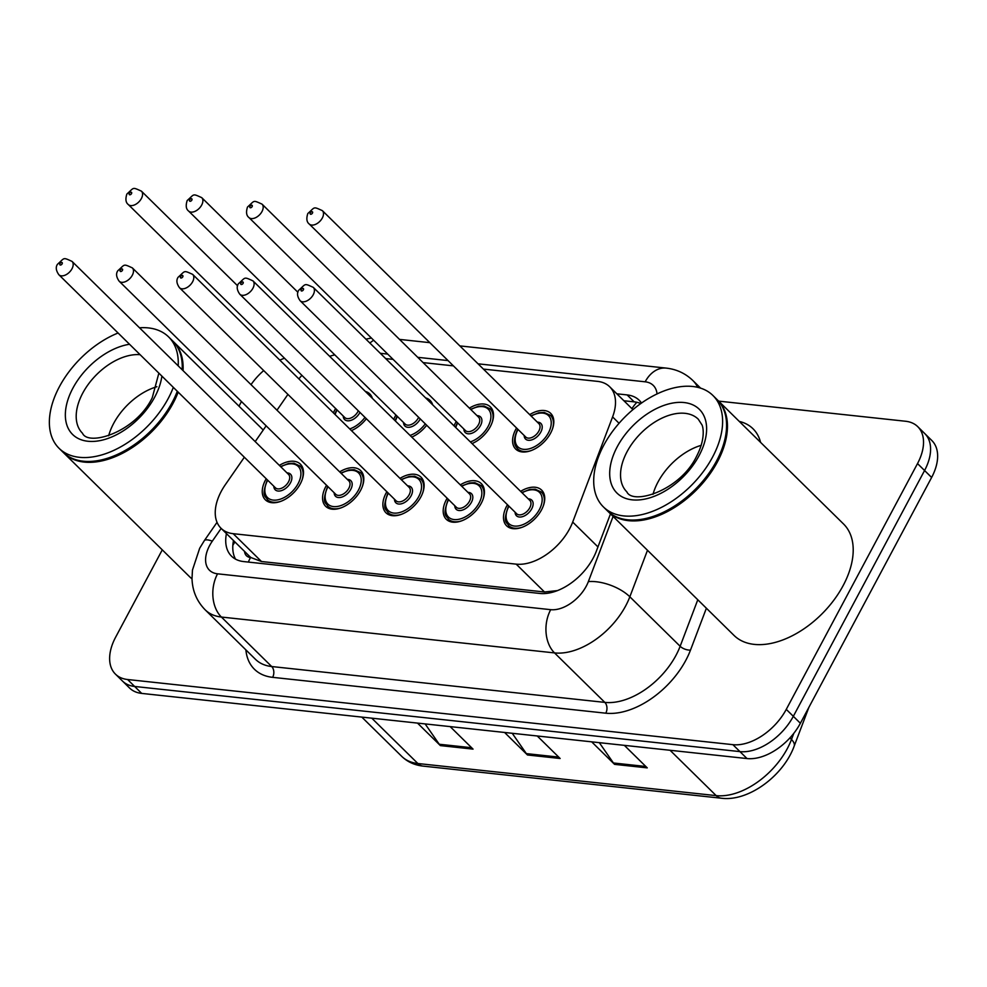 <?xml version="1.0" encoding="UTF-8"?>
<svg xmlns="http://www.w3.org/2000/svg" width="987" height="987" viewBox="0 0 987 987"><rect width="100%" height="100%" fill="white"/><g stroke="black" fill="none" stroke-linecap="round" stroke-linejoin="round"><path stroke-width="1.48" d="M393.739 419.376A24.996 15.249 134.5 0 1 395.158 416.366A24.996 15.249 134.5 0 1 395.923 415.009M425.656 397.921A24.996 15.249 134.5 0 1 430.11 400.426A24.996 15.249 134.5 0 1 432.676 404.83M454.057 425.866A24.996 15.249 134.5 0 1 455.476 422.855A24.996 15.249 134.5 0 1 456.241 421.498M469.38 408.137A24.996 15.249 134.5 0 1 490.416 406.915A24.996 15.249 134.5 0 1 490.305 426.606A24.996 15.249 134.5 0 1 472.057 443.582M529.698 414.626A24.996 15.249 134.5 0 1 550.734 413.405A24.996 15.249 134.5 0 1 550.623 433.096A24.996 15.249 134.5 0 1 515.67 449.048A24.996 15.249 134.5 0 1 515.782 429.357A24.996 15.249 134.5 0 1 516.546 427.988M333.433 412.887A24.996 15.249 134.5 0 1 334.84 409.876A24.996 15.249 134.5 0 1 335.605 408.519M365.338 391.432A24.996 15.249 134.5 0 1 369.792 393.924A24.996 15.249 134.5 0 1 372.37 398.341M339.676 471.872A24.996 15.249 134.5 0 1 360.711 470.651A24.996 15.249 134.5 0 1 360.6 490.354A24.996 15.249 134.5 0 1 325.648 506.294A24.996 15.249 134.5 0 1 325.772 486.603A24.996 15.249 134.5 0 1 326.537 485.246M399.994 478.374A24.996 15.249 134.5 0 1 421.03 477.153A24.996 15.249 134.5 0 1 420.918 496.843A24.996 15.249 134.5 0 1 385.966 512.784A24.996 15.249 134.5 0 1 386.077 493.093A24.996 15.249 134.5 0 1 386.842 491.736M460.3 484.864A24.996 15.249 134.5 0 1 481.348 483.642A24.996 15.249 134.5 0 1 481.224 503.333A24.996 15.249 134.5 0 1 446.284 519.285A24.996 15.249 134.5 0 1 446.395 499.582A24.996 15.249 134.5 0 1 447.16 498.225M520.618 491.353A24.996 15.249 134.5 0 1 541.653 490.132A24.996 15.249 134.5 0 1 541.542 509.823A24.996 15.249 134.5 0 1 506.59 525.775A24.996 15.249 134.5 0 1 506.701 506.072A24.996 15.249 134.5 0 1 507.466 504.715M279.37 465.383A24.996 15.249 134.5 0 1 300.406 464.161A24.996 15.249 134.5 0 1 300.295 483.864A24.996 15.249 134.5 0 1 265.343 499.804A24.996 15.249 134.5 0 1 265.454 480.114A24.996 15.249 134.5 0 1 266.219 478.744M244.357 457.24L225.344 484.666A46.87 28.598 -45.5 0 0 221.248 491.353A46.87 28.598 -45.5 0 0 221.039 528.279A46.87 28.598 -45.5 0 0 233.179 533.683L516.201 564.145A46.87 28.598 -45.5 0 0 572.694 522.061L612.594 416.909A46.87 28.598 -45.5 0 0 609.707 386.781A46.87 28.598 -45.5 0 0 597.554 381.377L483.42 369.089M244.554 551.425A15.619 9.537 -45.5 0 0 250.501 557.544L251.08 557.618A46.87 28.598 134.5 0 1 249.267 556.063L221.039 528.279M251.08 557.618L261.481 561.517L544.503 591.99L557.544 590.596M287.92 394.418L276.977 410.197M266.145 425.829L255.201 441.608M334.815 354.888A46.87 28.598 -45.5 0 0 329.658 356.319M301.899 375.344A46.87 28.598 -45.5 0 0 298.888 378.897M453.403 365.869L423.102 362.599M393.085 359.367L385.658 358.577M426.68 425.237A24.996 15.249 134.5 0 1 411.752 437.093M366.362 418.735A24.996 15.249 134.5 0 1 351.434 430.591M718.659 401.129L905.572 421.252A46.87 28.598 134.5 0 1 917.725 426.643A46.87 28.598 134.5 0 1 917.515 463.582L786.269 709.369L793.326 716.315A46.87 28.598 134.5 0 1 739.942 751.613L134.639 686.458A46.87 28.598 134.5 0 1 122.487 681.055A46.87 28.598 134.5 0 0 134.639 686.458L739.942 751.613A46.87 28.598 134.5 0 0 793.326 716.315L924.572 470.515L793.326 716.315L800.383 723.261A46.87 28.598 134.5 0 1 747.011 758.559L141.696 693.405A46.87 28.598 134.5 0 1 129.544 688.001L115.43 674.109A46.87 28.598 134.5 0 1 115.639 637.183L162.275 549.858M917.725 426.643L924.782 433.589A46.87 28.598 134.5 0 1 924.572 470.515A46.87 28.598 134.5 0 0 924.782 433.589L931.839 440.535A46.87 28.598 134.5 0 1 931.629 477.461L800.383 723.261M599.319 742.656L613.433 762.988A12.498 8.92 96.1 0 0 614.568 764.357L647.238 767.874L624.352 745.358M591.682 741.842L614.568 764.357M425.138 723.915L439.24 744.247A12.498 8.92 96.1 0 0 440.387 745.604L473.044 749.121L450.158 726.605M417.501 723.089L440.387 745.604M512.228 733.279L526.342 753.612A12.498 8.92 96.1 0 0 527.477 754.981L560.135 758.497L537.249 735.981M504.591 732.465L527.477 754.981M226.43 533.597A46.87 28.598 -45.5 0 0 231.526 556.174A46.87 28.598 -45.5 0 0 243.666 561.578L539.778 593.446A46.87 28.598 -45.5 0 0 596.271 551.363L610.484 513.882M235.548 559.148A46.87 28.598 134.5 0 1 233.487 540.543M251.019 384.646A46.87 28.598 134.5 0 1 263.702 370.581M279.815 360.132A46.87 28.598 134.5 0 1 284.515 358.244M238.99 406.163L241.457 401.549M786.269 709.369A46.87 28.598 134.5 0 1 732.885 744.667L127.582 679.512A46.87 28.598 134.5 0 1 115.43 674.109M641.538 403.054A46.87 28.598 -45.5 0 0 639.268 400.315A46.87 28.598 -45.5 0 0 627.115 394.911L616.838 393.801M623.895 400.747L634.172 401.857A46.87 28.598 134.5 0 1 640.81 403.56M178.191 392.135A78.121 47.66 134.5 0 1 173.107 403.227A78.121 47.66 134.5 0 1 63.884 453.058A78.121 47.66 134.5 0 1 63.452 452.614M192.021 578.875A78.121 47.66 134.5 0 1 189.627 576.766L63.884 453.058M177.327 391.296A77.331 47.191 134.5 0 1 172.12 402.745A77.331 47.191 134.5 0 1 109.532 457.586A77.331 47.191 134.5 0 1 109.273 457.684M177.302 391.271A78.121 47.66 134.5 0 1 172.219 402.363A78.121 47.66 134.5 0 1 109.002 457.771A78.121 47.66 134.5 0 1 62.995 452.194L59.035 448.283A78.121 47.66 134.5 0 1 59.38 386.744A78.121 47.66 134.5 0 1 118.082 333.001M173.33 387.36A78.121 47.66 134.5 0 1 168.246 398.452A78.121 47.66 134.5 0 1 59.035 448.283M108.644 435.773A50.942 31.078 134.5 0 1 113.616 423.497A50.942 31.078 134.5 0 1 156.908 386.719M139.512 327.783A78.121 47.66 134.5 0 1 168.604 336.912A78.121 47.66 134.5 0 1 178.203 365.856M168.604 336.912L172.577 340.823A78.121 47.66 134.5 0 1 182.176 369.755M173.009 341.255A78.121 47.66 134.5 0 1 173.453 341.687A78.121 47.66 134.5 0 1 183.051 370.631M717.352 399.858A78.121 47.66 134.5 0 1 717.796 400.278A78.121 47.66 134.5 0 1 717.438 461.83A78.121 47.66 134.5 0 1 608.226 511.648A78.121 47.66 134.5 0 1 607.782 511.217M717.796 400.278L843.54 523.986A78.121 47.66 134.5 0 1 843.182 585.538A78.121 47.66 134.5 0 1 733.958 635.357L608.226 511.648M723.15 445.581A77.331 47.191 134.5 0 1 723.076 445.853A77.331 47.191 134.5 0 1 716.463 461.336A77.331 47.191 134.5 0 1 653.875 516.189A77.331 47.191 134.5 0 1 653.604 516.275M712.947 395.503L716.907 399.414A78.121 47.66 134.5 0 1 723.237 445.322A78.121 47.66 134.5 0 1 716.562 460.954A78.121 47.66 134.5 0 1 653.345 516.361A78.121 47.66 134.5 0 1 607.338 510.785L603.365 506.874A78.121 47.66 134.5 0 1 603.723 445.334A78.121 47.66 134.5 0 1 712.947 395.503A78.121 47.66 134.5 0 1 712.589 457.055A78.121 47.66 134.5 0 1 603.365 506.874M652.987 494.376A50.942 31.078 134.5 0 1 657.959 482.1A50.942 31.078 134.5 0 1 701.239 445.322M250.501 557.544A46.87 33.435 96.1 0 0 248.342 562.072M636.849 402.289A46.87 33.435 96.1 0 0 631.939 408.667M261.481 561.517L233.179 533.683M619.059 423.275L612.594 416.909M597.949 546.921L572.694 522.061M544.503 591.99L516.201 564.145M808.896 707.321L794.165 746.147A15.619 7.242 -159.2 0 0 791.475 739.51L793.844 733.267M794.165 746.147C783.419 775.794 748.38 801.839 721.398 798.224A15.619 11.141 -83.9 0 1 716.167 795.621A62.489 38.135 -45.5 0 0 791.475 739.51L789.884 737.943M371.766 718.166L417.871 763.519A15.619 11.141 96.1 0 0 423.102 766.109C414.565 765.159 407.421 761.89 401.672 756.313A62.489 38.135 -45.5 0 0 417.871 763.519L716.167 795.621L670.074 750.28M747.011 758.559L732.885 744.667M141.696 693.405L127.582 679.512M931.629 477.461L917.515 463.582M558.728 757.103L526.342 753.612M471.626 747.727L439.24 744.247M645.819 766.48L613.433 762.988M221.162 528.403L212.328 541.135A31.251 19.061 -45.5 0 0 209.602 545.589A31.251 19.061 -45.5 0 0 217.559 573.817L550.697 609.67A31.251 19.061 -45.5 0 0 586.278 586.142A31.251 19.061 -45.5 0 0 588.351 581.614L613.087 516.435M647.484 550.29L629.842 596.79A62.489 38.135 134.5 0 1 625.709 605.845A62.489 38.135 134.5 0 1 554.534 652.913L221.396 617.048A62.489 38.135 134.5 0 1 205.197 609.855L255.485 659.328A62.489 38.135 -45.5 0 0 271.684 666.533L604.821 702.386A62.489 38.135 -45.5 0 0 675.996 655.331A62.489 38.135 -45.5 0 0 680.142 646.275L697.784 599.775M706.384 608.226L690.505 650.075A70.311 42.897 134.5 0 1 605.784 713.194L272.646 677.341A7.81 5.577 96.1 0 0 271.684 666.533L221.396 617.048A31.251 22.294 -83.9 0 1 217.559 573.817M690.505 650.075A7.81 3.615 20.8 0 1 680.142 646.275L629.842 596.79A31.251 14.484 -159.2 0 0 588.351 581.614M272.646 677.341A70.311 42.897 134.5 0 1 245.886 649.89M739.263 421.412A70.311 42.897 134.5 0 1 760.57 442.373M550.697 609.67A31.251 22.294 -83.9 0 0 554.534 652.913L604.821 702.386A7.81 5.577 96.1 0 1 605.784 713.194M700.634 388.175L692.825 380.488A62.489 38.135 134.5 0 1 697.673 387.348M657.046 393.961A31.251 19.061 -45.5 0 0 645.165 381.809L478.053 363.821M448.036 360.588L417.735 357.319M387.718 354.099L380.291 353.297M645.165 381.809A31.251 22.294 -83.9 0 1 666.151 368.102L459.831 345.894M369.903 343.081A31.251 22.294 -83.9 0 1 373.691 340.281M212.328 541.135A31.251 6.736 -145.3 0 0 204.297 540.691L217.029 522.333M634.172 401.857L627.115 394.911M280.579 466.58L288.562 463.458L293.978 463.236L300.184 466.148A23.441 14.299 134.5 0 1 302.244 479.398M267.699 480.213A21.874 13.349 -45.5 0 0 267.625 480.348A21.874 13.349 -45.5 0 0 273.202 500.101A21.874 13.349 -45.5 0 0 298.111 483.63A21.874 13.349 -45.5 0 0 298.173 466.357A21.874 13.349 -45.5 0 0 280.851 466.839M286.995 472.896A10.931 6.675 134.5 0 1 290.486 482.803A10.931 6.675 134.5 0 1 280.419 490.897A10.931 6.675 134.5 0 1 273.843 486.258M275.41 487.8A9.376 5.725 -45.5 0 0 288.525 481.816A9.376 5.725 -45.5 0 0 288.562 474.439L72.026 261.395A9.376 5.725 134.5 0 1 71.989 268.785A9.376 5.725 134.5 0 1 58.875 274.756L275.41 487.8M62.132 263.85A1.567 0.95 -45.5 0 0 61.737 262.443A1.567 0.95 -45.5 0 0 59.948 263.615A1.567 0.95 -45.5 0 0 60.355 265.034A1.567 0.95 -45.5 0 0 62.132 263.85M280.604 501.396A23.441 14.299 134.5 0 1 267.317 499.558L270.216 502.408M337.098 409.975A21.874 13.349 -45.5 0 0 337.023 410.111A21.874 13.349 -45.5 0 0 335.136 414.552M349.743 428.926A21.874 13.349 -45.5 0 0 364.98 417.378M359.959 412.43A10.931 6.675 134.5 0 1 359.885 412.566A10.931 6.675 134.5 0 1 349.805 420.659A10.931 6.675 134.5 0 1 343.242 416.02M237.608 285.798L141.425 191.157A9.376 5.725 134.5 0 1 141.375 198.547A9.376 5.725 134.5 0 1 128.273 204.519L344.808 417.563A9.376 5.725 -45.5 0 0 357.911 411.579A9.376 5.725 -45.5 0 0 358.293 410.802M129.346 193.378A1.567 0.95 -45.5 0 0 129.741 194.797A1.567 0.95 -45.5 0 0 131.518 193.612A1.567 0.95 -45.5 0 0 131.123 192.206A1.567 0.95 -45.5 0 0 129.346 193.378M340.885 473.069L348.88 469.948L354.284 469.726L360.502 472.637A23.441 14.299 134.5 0 1 362.562 485.888M328.017 486.702A21.874 13.349 -45.5 0 0 327.943 486.838A21.874 13.349 -45.5 0 0 333.52 506.59A21.874 13.349 -45.5 0 0 358.429 490.12A21.874 13.349 -45.5 0 0 358.491 472.847A21.874 13.349 -45.5 0 0 341.169 473.341M347.313 479.386A10.931 6.675 134.5 0 1 350.804 489.293A10.931 6.675 134.5 0 1 340.725 497.386A10.931 6.675 134.5 0 1 334.161 492.747M335.728 494.29A9.376 5.725 -45.5 0 0 348.83 488.306A9.376 5.725 -45.5 0 0 348.88 480.928L132.344 267.884A9.376 5.725 134.5 0 1 132.295 275.274A9.376 5.725 134.5 0 1 119.193 281.246L335.728 494.29M122.437 270.339A1.567 0.95 -45.5 0 0 122.043 268.933A1.567 0.95 -45.5 0 0 120.266 270.105A1.567 0.95 -45.5 0 0 120.661 271.524A1.567 0.95 -45.5 0 0 122.437 270.339M340.91 507.898A23.441 14.299 134.5 0 1 327.635 506.047L330.534 508.91M401.203 479.559L409.198 476.437L414.602 476.215L420.82 479.127A23.441 14.299 134.5 0 1 422.88 492.377M388.323 493.192A21.874 13.349 -45.5 0 0 388.261 493.327A21.874 13.349 -45.5 0 0 393.825 513.08A21.874 13.349 -45.5 0 0 418.735 496.609A21.874 13.349 -45.5 0 0 418.796 479.337A21.874 13.349 -45.5 0 0 401.475 479.83M407.619 485.875A10.931 6.675 134.5 0 1 411.123 495.782A10.931 6.675 134.5 0 1 401.043 503.876A10.931 6.675 134.5 0 1 394.467 499.237M396.046 500.779A9.376 5.725 -45.5 0 0 409.149 494.808A9.376 5.725 -45.5 0 0 409.186 487.418L192.65 274.374A9.376 5.725 134.5 0 1 192.613 281.764A9.376 5.725 134.5 0 1 179.511 287.748L396.046 500.779M182.755 276.841A1.567 0.95 -45.5 0 0 182.361 275.422A1.567 0.95 -45.5 0 0 180.584 276.607A1.567 0.95 -45.5 0 0 180.979 278.013A1.567 0.95 -45.5 0 0 182.755 276.841M401.228 514.387A23.441 14.299 134.5 0 1 387.94 512.537L390.84 515.399M461.509 486.048L469.504 482.927L474.92 482.705L481.125 485.629A23.441 14.299 134.5 0 1 483.186 498.867M448.641 499.681A21.874 13.349 -45.5 0 0 448.567 499.817A21.874 13.349 -45.5 0 0 454.143 519.569A21.874 13.349 -45.5 0 0 479.053 503.099A21.874 13.349 -45.5 0 0 479.114 485.838A21.874 13.349 -45.5 0 0 461.793 486.32M467.937 492.365A10.931 6.675 134.5 0 1 471.428 502.284A10.931 6.675 134.5 0 1 461.348 510.378A10.931 6.675 134.5 0 1 454.785 505.726M456.352 507.269A9.376 5.725 -45.5 0 0 469.454 501.297A9.376 5.725 -45.5 0 0 469.504 493.907L252.968 280.876A9.376 5.725 134.5 0 1 252.919 288.253A9.376 5.725 134.5 0 1 239.816 294.237L456.352 507.269M243.073 283.331A1.567 0.95 -45.5 0 0 242.666 281.924A1.567 0.95 -45.5 0 0 240.89 283.096A1.567 0.95 -45.5 0 0 241.284 284.503A1.567 0.95 -45.5 0 0 243.073 283.331M461.534 520.877A23.441 14.299 134.5 0 1 448.258 519.039L451.158 521.889M521.827 492.538L529.822 489.416L535.225 489.207L541.444 492.118A23.441 14.299 134.5 0 1 543.504 505.369M508.959 506.183A21.874 13.349 -45.5 0 0 508.885 506.306A21.874 13.349 -45.5 0 0 514.449 526.059A21.874 13.349 -45.5 0 0 539.371 509.588A21.874 13.349 -45.5 0 0 539.433 492.328A21.874 13.349 -45.5 0 0 522.098 492.809M528.242 498.854A10.931 6.675 134.5 0 1 531.746 508.774A10.931 6.675 134.5 0 1 521.667 516.867A10.931 6.675 134.5 0 1 515.103 512.228M516.67 513.771A9.376 5.725 -45.5 0 0 529.772 507.787A9.376 5.725 -45.5 0 0 529.809 500.397L313.274 287.365A9.376 5.725 134.5 0 1 313.237 294.743A9.376 5.725 134.5 0 1 300.134 300.727L516.67 513.771M303.379 289.82A1.567 0.95 -45.5 0 0 302.984 288.414A1.567 0.95 -45.5 0 0 301.208 289.586A1.567 0.95 -45.5 0 0 301.603 290.992A1.567 0.95 -45.5 0 0 303.379 289.82M521.852 527.366A23.441 14.299 134.5 0 1 508.564 525.528L511.476 528.378M397.403 416.465A21.874 13.349 -45.5 0 0 397.329 416.6A21.874 13.349 -45.5 0 0 395.442 421.042M410.049 435.415A21.874 13.349 -45.5 0 0 425.286 423.867M420.265 418.92A10.931 6.675 134.5 0 1 420.191 419.068A10.931 6.675 134.5 0 1 410.123 427.149A10.931 6.675 134.5 0 1 403.547 422.51M297.914 292.288L201.73 197.647A9.376 5.725 134.5 0 1 201.693 205.037A9.376 5.725 134.5 0 1 188.579 211.021L405.114 424.052A9.376 5.725 -45.5 0 0 418.229 418.081A9.376 5.725 -45.5 0 0 418.611 417.291M189.652 199.88A1.567 0.95 -45.5 0 0 190.059 201.286A1.567 0.95 -45.5 0 0 191.836 200.114A1.567 0.95 -45.5 0 0 191.441 198.695A1.567 0.95 -45.5 0 0 189.652 199.88M457.721 422.954A21.874 13.349 -45.5 0 0 457.647 423.09A21.874 13.349 -45.5 0 0 455.76 427.544M470.367 441.905A21.874 13.349 -45.5 0 0 488.133 426.372A21.874 13.349 -45.5 0 0 488.195 409.111A21.874 13.349 -45.5 0 0 470.873 409.593M477.017 415.638A10.931 6.675 134.5 0 1 480.509 425.557A10.931 6.675 134.5 0 1 470.429 433.651A10.931 6.675 134.5 0 1 463.865 429M248.897 217.51L465.432 430.554A9.376 5.725 -45.5 0 0 478.535 424.57A9.376 5.725 -45.5 0 0 478.584 417.18L262.048 204.149A9.376 5.725 134.5 0 1 261.999 211.526A9.376 5.725 134.5 0 1 248.897 217.51C246.355 215.561 245.886 212.069 247.49 207.036C254.979 200.447 252.573 199.88 262.048 204.149M249.97 206.369A1.567 0.95 -45.5 0 0 250.365 207.776A1.567 0.95 -45.5 0 0 252.141 206.604A1.567 0.95 -45.5 0 0 251.747 205.197A1.567 0.95 -45.5 0 0 249.97 206.369M493.105 411.752L490.206 408.902A23.441 14.299 134.5 0 1 492.266 422.14M530.932 450.64A23.441 14.299 134.5 0 1 517.644 448.801C515.831 446.432 511.611 443.348 517.459 429.715L517.756 429.185M518.027 429.456A21.874 13.349 -45.5 0 0 517.965 429.592A21.874 13.349 -45.5 0 0 523.529 449.332A21.874 13.349 -45.5 0 0 548.439 432.861A21.874 13.349 -45.5 0 0 548.501 415.601A21.874 13.349 -45.5 0 0 531.179 416.082M537.323 422.128A10.931 6.675 134.5 0 1 540.827 432.047A10.931 6.675 134.5 0 1 530.747 440.14A10.931 6.675 134.5 0 1 524.171 435.501M309.215 224L525.75 437.044A9.376 5.725 -45.5 0 0 538.853 431.06A9.376 5.725 -45.5 0 0 538.89 423.67L322.354 210.638A9.376 5.725 134.5 0 1 322.317 218.016A9.376 5.725 134.5 0 1 309.215 224C306.661 222.05 306.192 218.559 307.808 213.525C315.285 206.937 312.891 206.369 322.354 210.638M310.288 212.859A1.567 0.95 -45.5 0 0 310.683 214.265A1.567 0.95 -45.5 0 0 312.46 213.093A1.567 0.95 -45.5 0 0 312.065 211.687A1.567 0.95 -45.5 0 0 310.288 212.859M553.423 418.241L550.524 415.391A23.441 14.299 134.5 0 1 552.584 428.642M158.87 373.135L152.282 397.662C135.675 432.318 88.287 446.667 82.501 433.256A50.942 31.078 134.5 0 1 82.735 393.122A50.942 31.078 134.5 0 1 140.129 354.703M161.893 376.109A58.751 35.853 134.5 0 1 154.762 397.008A58.751 35.853 134.5 0 1 87.843 441.251A58.751 35.853 134.5 0 1 72.878 388.187A58.751 35.853 134.5 0 1 129.519 344.266M626.844 491.847A50.942 31.078 134.5 0 1 627.066 451.713A50.942 31.078 134.5 0 1 698.29 419.216L701.769 424.595C702.769 425.57 706.285 437.623 696.612 456.265C680.018 490.909 632.63 505.258 626.844 491.847M699.092 455.599A58.751 35.853 134.5 0 1 632.173 499.841A58.751 35.853 134.5 0 1 617.22 446.79A58.751 35.853 134.5 0 1 684.127 402.548A58.751 35.853 134.5 0 1 699.092 455.599M232.858 545.243L234.906 541.937M632.951 409.654L609.707 386.781M721.398 798.224L423.102 766.109M401.672 756.313L361.797 717.093M204.297 540.691L199.682 548.241L192.465 570.067L192.009 578.518C192.366 590.794 196.771 601.243 205.197 609.855M692.825 380.488C685.41 373.382 676.514 369.249 666.151 368.102M429.814 342.662L399.513 339.392M371.42 338.047L365.893 339.133M267.428 479.941L267.132 480.472C260.815 497.732 266.194 496.19 267.317 499.558M72.026 261.395C62.563 257.126 64.957 257.706 57.468 264.282C55.506 267.144 55.975 270.635 58.875 274.756M300.184 466.148L303.095 468.998M334.778 414.207L336.814 409.704M128.273 204.519C125.731 202.582 125.263 199.09 126.867 194.044C134.343 187.468 131.95 186.888 141.425 191.157M327.746 486.431L327.45 486.961C321.133 504.221 326.512 502.691 327.635 506.047M132.344 267.884C122.869 263.615 125.275 264.195 117.786 270.771C115.812 273.633 116.281 277.137 119.193 281.246M360.502 472.637L363.401 475.487M388.051 492.92L387.755 493.463C381.438 510.711 386.818 509.181 387.94 512.537M192.65 274.374C183.187 270.117 185.581 270.685 178.104 277.261C176.13 280.135 176.599 283.627 179.511 287.748M420.82 479.127L423.719 481.989M448.369 499.41L448.073 499.953C441.757 517.213 447.136 515.67 448.258 519.039M252.968 280.876C243.493 276.607 245.899 277.174 238.41 283.75C236.436 286.625 236.905 290.116 239.816 294.237M481.125 485.629L484.025 488.479M508.675 505.912L508.391 506.442C502.062 523.702 507.441 522.16 508.564 525.528M313.274 287.365C303.811 283.096 306.204 283.664 298.728 290.252C296.754 293.114 297.223 296.606 300.134 300.727M541.444 492.118L544.343 494.968M395.084 420.696L397.132 416.193M188.579 211.021C186.037 209.071 185.568 205.58 187.172 200.534C194.661 193.958 192.268 193.39 201.73 197.647M455.402 427.186L457.45 422.695M490.206 408.902L483.988 405.99L478.584 406.2L470.589 409.321M517.644 448.801L520.544 451.651M550.524 415.391L544.306 412.48L538.902 412.689L530.907 415.823M173.453 341.687L263.233 430.024"/></g></svg>
